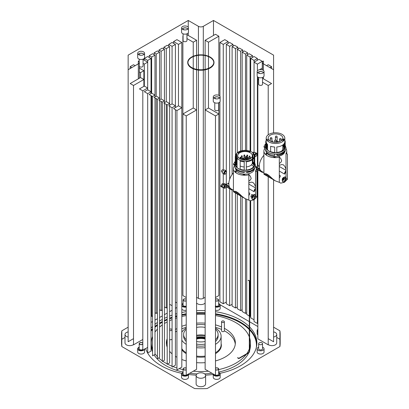 <?xml version="1.0" encoding="UTF-8"?>
<svg xmlns="http://www.w3.org/2000/svg" width="409" height="409" viewBox="0 0 409 409"><rect width="100%" height="100%" fill="white"/><g stroke="black" fill="none" stroke-linecap="round" stroke-linejoin="round"><path stroke-width="0.61" d="M235.962 165.379A9.116 5.261 180 0 1 237.082 163.355M252.353 161.683A9.116 5.261 180 0 1 254.142 164.817A9.116 5.261 180 0 1 251.469 168.534A9.116 5.261 180 0 1 246.32 170.021M244.214 170.057A9.116 5.261 180 0 1 240.165 169.265M237.082 167.399A9.116 5.261 180 0 1 235.927 165.149M235.927 164.479A9.116 5.261 180 0 1 237.082 162.23M243.396 159.638A9.116 5.261 180 0 1 243.825 159.597M252.353 162.808A9.116 5.261 180 0 1 254.086 165.379M253.212 169.382A9.31 5.373 180 0 1 251.607 170.619A9.31 5.373 180 0 1 246.32 172.143L246.32 171.678M244.214 171.708L244.214 172.174A9.31 5.373 180 0 1 244.158 172.174M235.993 165.522A9.31 5.373 180 0 1 236.745 164.362L236.745 163.738M254.332 168.861A9.31 5.373 180 0 1 251.607 172.557A9.31 5.373 180 0 1 246.32 174.081A9.31 5.373 180 0 1 235.717 168.861M236.474 166.632A9.31 5.373 180 0 1 237.082 165.952M254.695 167.879L254.787 167.946A9.954 5.746 180 0 1 252.067 170.885A9.954 5.746 180 0 1 246.97 172.46L246.32 172.143M236.407 164.224L236.745 164.362M244.214 172.174L244.158 172.547A9.954 5.746 180 0 1 235.149 167.557M244.158 172.547L244.158 171.708M242.235 159.428A9.739 5.624 180 0 1 242.532 159.377M243.396 159.27A9.739 5.624 180 0 1 243.825 159.234A0.537 0.312 180 0 1 243.933 159.04M252.353 161.499A9.31 5.373 180 0 1 252.966 162.01L254.122 162.802A9.739 5.624 180 0 1 254.245 162.997M254.608 163.815A9.739 5.624 180 0 1 254.73 164.326L254.608 164.331M246.32 170.139L246.32 161.759A9.31 5.373 0 0 0 251.607 160.241A9.31 5.373 0 0 0 254.245 157.189L254.245 165.563L254.608 165.814A9.739 5.624 180 0 1 251.913 168.789A9.739 5.624 180 0 1 246.755 170.349L246.32 170.139A9.31 5.373 180 0 1 244.214 170.17L244.178 170.415A9.739 5.624 180 0 1 241.545 170.067L240.165 169.398A9.31 5.373 180 0 1 237.082 167.618L235.927 166.826A9.739 5.624 180 0 1 235.282 164.817L235.282 156.79A9.739 5.624 180 0 1 235.809 154.965M235.927 162.802A9.739 5.624 180 0 1 236.387 162.215L236.745 162.358A9.31 5.373 180 0 1 237.082 162.01M238.202 152.076A9.31 5.373 0 0 0 235.717 155.737A9.31 5.373 0 0 0 241.463 160.701A9.31 5.373 0 0 0 251.607 159.536A9.31 5.373 0 0 0 254.337 155.737A9.31 5.373 0 0 0 248.585 150.768A9.31 5.373 0 0 0 238.442 151.933A9.31 5.373 0 0 0 238.202 152.076M238.294 152.726A9.739 5.624 180 0 1 248.503 151.54L249.884 151.857A9.31 5.373 0 0 0 238.442 152.639L238.442 152.639A9.31 5.373 0 0 0 238.202 152.782L238.202 154.193M235.737 156.085A9.31 5.373 0 0 1 236.745 153.983L236.745 158.191M236.745 158.897L236.745 162.358M235.717 155.737L235.717 156.437A9.31 5.373 0 0 0 237.082 159.244L237.082 167.618M244.214 170.17L244.214 161.795A9.31 5.373 0 0 1 240.165 161.023L240.165 169.398M236.387 154.433L236.387 157.741M236.387 158.447L236.387 162.215M235.927 166.826L235.927 158.799A9.739 5.624 180 0 1 235.282 156.79M248.503 151.54L248.503 152.01M248.503 159.05L248.503 159.459M249.884 151.857L249.884 152.567M252.966 158.539L252.966 153.636A9.31 5.373 0 0 1 254.301 155.972L254.301 156.202M252.966 159.244L252.966 162.01M254.122 162.802L254.122 157.577M254.122 156.877L254.122 155.297M254.24 154.965A9.739 5.624 180 0 1 254.73 156.299L254.73 164.326M254.608 165.814L254.608 157.792L254.245 157.189M252.348 162.925A9.954 5.746 180 0 1 252.951 163.344M252.261 163.436A9.31 5.373 180 0 1 254.055 165.522M242.747 197.189L233.462 191.826C233.304 190.165 233.427 190.083 233.815 191.591C235.103 190.507 237.777 192.051 241.847 196.233L244.884 198.467L250.257 200.747L253.984 199.873L256.964 196.877L256.964 171.78L255.543 170.957A11.421 6.595 0 0 0 256.264 168.651A11.421 6.595 0 0 0 255.436 166.187M234.551 165.788A11.421 6.595 0 0 0 233.421 168.651A11.421 6.595 0 0 0 248.836 174.827L248.836 199.924M251.412 164.847A9.31 5.373 180 0 1 253.58 166.632M233.421 190.492L233.421 168.651M234.878 171.877L236.197 170.461M233.462 191.826C233.304 190.165 233.427 190.083 233.815 191.591L241.857 196.238M255.543 170.957L255.543 195.021M244.884 198.467L243.191 197.486A11.38 6.57 -60 0 1 242.026 196.458A17.239 9.954 -60 0 1 241.888 196.269M255.543 188.396A2.587 1.493 -60 0 0 254.735 189.29A2.587 1.493 120 0 0 254.086 191.709A11.38 6.57 -60 0 0 255.543 188.999M256.964 196.877L255.763 196.182M255.599 196.085L255.599 196.085A2.694 1.554 -60 0 0 255.047 194.633A2.694 1.554 -60 0 0 253.703 194.766L252.772 195.303L253.703 194.766A2.694 1.554 -60 0 0 251.796 198.063A2.694 1.554 -60 0 0 252.358 199.295A2.694 1.554 -60 0 0 253.703 199.163A2.694 1.554 -60 0 0 253.902 199.035M251.959 198.155C252.113 196.78 252.788 195.701 253.984 194.929L255.272 194.761L253.984 199.326L252.578 199.423L251.959 198.155M253.202 195.083L252.23 194.52L251.571 194.607L250.85 196.908L251.796 197.455M251.796 198.063L251.796 196.99A1.38 0.798 -60 0 1 252.772 195.303M253.437 195.323A1.293 0.746 -60 0 1 253.652 195.824L254.383 196.248L253.774 196.192L253.161 196.949L252.445 196.535M254.863 194.653A2.587 1.493 -60 0 1 254.945 194.694A2.587 1.493 -60 0 1 255.482 195.88A2.587 1.493 -60 0 1 254.352 198.483A2.587 1.493 -60 0 1 252.358 199.173A2.587 1.493 -60 0 1 252.195 199.05M254.761 194.658A2.587 1.493 -60 0 1 255.068 194.766A2.587 1.493 -60 0 1 255.599 195.947A2.587 1.493 -60 0 1 254.475 198.549A2.587 1.493 -60 0 1 252.481 199.244A2.587 1.493 -60 0 1 251.99 198.498M253.514 196.514A1.293 0.746 -60 0 1 253.161 197.092M252.69 197.491A1.293 0.746 -60 0 1 252.092 197.527A1.293 0.746 -60 0 1 252.046 197.496M252.43 196.53L252.43 197.343L253.161 197.762L253.161 196.949M253.652 195.824L253.043 195.768L253.774 196.192M239.843 158.728A7.326 4.228 180 0 1 237.695 155.737A7.326 4.228 180 0 1 242.22 151.826A7.326 4.228 180 0 1 250.206 152.746A7.326 4.228 180 0 1 252.353 155.737A7.326 4.228 180 0 1 247.828 159.643A7.326 4.228 180 0 1 239.843 158.728M240.165 165.942A7.326 4.228 0 0 0 244.214 166.979M246.32 166.938A7.326 4.228 0 0 0 252.353 162.772L252.353 159.755M249.091 159.254A7.326 4.228 0 0 0 248.391 159.014M246.837 158.677A7.326 4.228 0 0 0 246.561 158.636M243.933 158.59A7.326 4.228 0 0 0 243.396 158.651M242.532 158.794A7.326 4.228 0 0 0 242.235 158.861M241.371 159.106A7.326 4.228 0 0 0 241.039 159.224M246.857 159.551A0.537 0.312 180 0 1 246.837 159.162M244.398 159.541A0.537 0.312 180 0 1 243.825 159.229L243.825 159.909M244.792 159.04A0.537 0.312 180 0 1 244.889 159.295L244.899 159.229M244.439 159.474L243.933 159.229L243.933 155.359L244.669 155.532L244.669 155.18M246.857 159.423L246.837 155.476L247.573 155.655L247.573 155.302M248.836 188.677L254.086 191.709M233.421 172.869A11.207 6.467 120 0 0 231.162 188.938L233.421 190.241M244.674 175.241A11.207 6.467 120 0 0 244.674 174.127M244.112 175.231A10.394 6.002 120 0 0 244.117 174.991A10.394 6.002 120 0 0 244.076 174.101M236.494 170.906A10.394 6.002 120 0 0 235.006 172.005M243.493 175.2A10.394 6.002 120 0 0 243.508 174.638A10.394 6.002 120 0 0 243.488 174.055M255.543 187.956L248.836 184.086M255.543 186.841L254.383 184.035L252.92 182.434L251.121 182.148L248.836 182.971M240.492 169.382L242.619 169.888M248.355 173.774L250.385 176.305L251.203 178.421L250.385 179.955L248.836 181.141M232.629 189.781L231.801 189.991L228.835 188.247M228.871 183.033L228.657 183.166A11.079 6.396 -60 0 1 227.931 183.585L226.105 184.541M257.854 169.827L257.854 338.862L268.217 344.843L268.217 176.703M248.105 280.441A1.723 0.997 -60 0 1 248.963 280.359A1.723 0.997 -60 0 1 249.321 281.147L249.321 350.825A1.723 0.997 -60 0 1 248.105 352.936L238.958 358.218A1.723 0.997 -60 0 1 238.099 358.299A1.723 0.997 -60 0 1 237.741 357.512L238.043 357.686A1.723 0.997 -60 0 0 238.401 358.478A1.723 0.997 -60 0 0 239.265 358.391L248.406 353.115A1.723 0.997 -60 0 0 249.628 351.004L249.628 281.32A1.723 0.997 -60 0 0 249.27 280.533A1.723 0.997 -60 0 0 248.406 280.62L248.105 280.441M266.556 153.579L266.489 155.241M259.347 165.435L259.132 165.568A11.079 6.396 -60 0 1 258.769 165.788A11.079 6.396 -60 0 1 258.406 165.988L256.581 166.944M265.758 145.006L264.874 144.495A2.157 1.242 -60 0 1 265.758 144.372M235.282 162.603L234.398 162.092A2.157 1.242 -60 0 1 235.282 161.969M236.08 171.177L236.013 172.833M223.283 187.624A2.157 1.242 -60 0 1 222.706 187.537L221.182 186.657A2.157 1.242 -60 0 1 220.737 185.752L222.435 186.734M273.222 179.592L263.938 174.234C263.785 172.567 263.902 172.491 264.291 173.999L264.296 174.004C265.579 172.915 268.253 174.459 272.322 178.641L275.359 180.87L279.311 182.332L279.311 157.23A11.421 6.595 0 0 1 263.897 151.054A11.421 6.595 0 0 1 265.027 148.196L264.802 146.969M279.311 171.08L284.567 174.111A2.587 1.493 120 0 1 285.211 171.698A2.587 1.493 -60 0 1 286.019 170.798M263.897 172.895L263.897 151.054M265.354 154.28L266.673 152.869M263.938 174.234C263.785 172.567 263.902 172.491 264.291 173.999L272.322 178.641M286.019 177.424L286.019 153.36A11.421 6.595 0 0 0 286.74 151.054A11.421 6.595 0 0 0 285.911 148.59M275.359 180.87L273.667 179.894A11.38 6.57 -60 0 1 272.501 178.861A17.239 9.954 -60 0 1 272.363 178.672M286.019 171.402A11.38 6.57 -60 0 1 284.567 174.111M279.311 182.332L280.738 183.15L284.459 182.276L287.44 179.28L286.239 178.585M287.44 179.28L287.44 154.183L286.019 153.36M282.435 180.563C282.588 179.183 283.263 178.109 284.459 177.332L285.748 177.163L284.459 181.729L283.054 181.831L282.435 180.563M283.396 181.826A2.694 1.554 -60 0 1 282.834 181.703A2.694 1.554 -60 0 1 282.276 180.466L282.276 179.326A1.293 0.746 -60 0 1 283.186 177.741L284.178 177.169A2.694 1.554 -60 0 1 285.528 177.036A2.694 1.554 -60 0 1 285.917 177.465M283.907 177.731A1.293 0.746 -60 0 1 284.071 178.017A1.293 0.746 -60 0 1 284.102 178.191M283.912 177.726A1.293 0.746 -60 0 1 283.974 177.757A1.293 0.746 -60 0 1 284.209 178.094A1.293 0.746 -60 0 1 284.235 178.252M283.186 177.741L284.178 177.169A2.694 1.554 -60 0 0 282.276 180.466M285.252 177.061A2.587 1.493 -60 0 1 285.533 177.163A2.587 1.493 -60 0 1 286.009 177.843A2.587 1.493 -60 0 1 285.155 180.706A2.587 1.493 -60 0 1 282.946 181.642A2.587 1.493 -60 0 1 282.491 181.029M284.756 177.184A2.587 1.493 -60 0 1 285.656 177.235A2.587 1.493 -60 0 1 286.131 177.915A2.587 1.493 -60 0 1 285.277 180.778A2.587 1.493 -60 0 1 283.069 181.714A2.587 1.493 -60 0 1 282.593 181.034A2.587 1.493 -60 0 1 283.258 178.431M283.12 179.888A1.293 0.746 -60 0 1 282.614 179.95M284.158 178.835A1.293 0.746 -60 0 1 283.703 179.623M283.243 179.975A1.293 0.746 -60 0 1 282.68 179.996A1.293 0.746 -60 0 1 282.599 179.934M283.682 179.653L282.951 179.234L283.13 179.914L283.861 180.338L283.682 179.653L284.183 178.794L284.863 178.615L284.132 178.191L283.452 178.37L284.183 178.794M283.452 178.37L282.951 179.234M284.715 151.933A9.31 5.373 180 0 1 282.082 154.96A9.31 5.373 180 0 1 276.796 156.483A9.31 5.373 180 0 1 266.29 151.933M266.949 149.04A9.31 5.373 180 0 1 267.563 148.355M282.829 147.843A9.31 5.373 180 0 1 284.056 149.04M284.541 151.039A9.31 5.373 180 0 1 282.082 153.554A9.31 5.373 180 0 1 276.796 155.077L276.796 154.086M274.69 154.116L274.69 155.108A9.31 5.373 180 0 1 274.633 155.103M266.561 148.252A9.31 5.373 180 0 1 267.22 147.296L267.22 146.141M266.688 147L267.22 147.296M266.438 147.782A9.116 5.261 180 0 1 267.563 145.762M282.829 145.215A9.116 5.261 180 0 1 284.567 147.782M283.355 144.546A9.116 5.261 180 0 1 284.618 147.22A9.116 5.261 180 0 1 281.949 150.941A9.116 5.261 180 0 1 276.796 152.429M274.69 152.46A9.116 5.261 180 0 1 270.64 151.673M267.563 149.801A9.116 5.261 180 0 1 266.402 147.552M266.402 146.887A9.116 5.261 180 0 1 267.563 144.633M284.909 150.63L285.267 150.875A9.954 5.746 180 0 1 282.542 153.815A9.954 5.746 180 0 1 277.445 155.389L276.796 155.077M274.69 155.108L274.633 155.481A9.954 5.746 180 0 1 265.543 149.817M274.633 155.481L274.633 154.111A11.207 6.467 120 0 1 274.69 154.213M283.473 144.433L284.598 145.21A9.739 5.624 180 0 1 284.72 145.405M285.088 146.218A9.739 5.624 180 0 1 285.206 146.729L285.088 146.734M276.796 152.542L276.796 146.979A9.31 5.373 0 0 0 282.082 145.461A9.31 5.373 0 0 0 284.72 142.409L284.72 147.966L285.088 148.216A9.739 5.624 180 0 1 282.389 151.197A9.739 5.624 180 0 1 277.23 152.751L276.796 152.542A9.31 5.373 180 0 1 274.69 152.572L274.654 152.823A9.739 5.624 180 0 1 272.021 152.47L270.64 151.805A9.31 5.373 180 0 1 267.563 150.026L266.402 149.229A9.739 5.624 180 0 1 265.758 147.22L265.758 142.01A9.739 5.624 180 0 1 266.193 140.359M266.402 145.21A9.739 5.624 180 0 1 266.867 144.617L267.22 144.76A9.31 5.373 180 0 1 267.532 144.438M268.677 134.484A9.31 5.373 0 0 0 266.193 138.14A9.31 5.373 0 0 0 271.939 143.104A9.31 5.373 0 0 0 282.082 141.938A9.31 5.373 0 0 0 284.812 138.14A9.31 5.373 0 0 0 279.066 133.176A9.31 5.373 0 0 0 268.918 134.341A9.31 5.373 0 0 0 268.677 134.484M266.704 139.898A9.31 5.373 0 0 1 267.22 139.203L267.22 140.599M267.22 144.116L267.22 144.76M266.193 138.14L266.193 141.657A9.31 5.373 0 0 0 267.563 144.464L267.563 150.026M274.69 152.572L274.69 147.015A9.31 5.373 0 0 1 270.64 146.243L270.64 151.805M266.867 139.653L266.867 140.149M266.867 143.666L266.867 144.617M266.402 149.229L266.402 144.019A9.739 5.624 180 0 1 265.758 142.01M284.296 139.898A9.31 5.373 0 0 0 283.442 138.856L283.442 140.947M284.598 145.21L284.598 142.797M284.812 140.359A9.739 5.624 180 0 1 285.206 141.519L285.206 146.729M285.088 148.216L285.088 143.012L284.72 142.409M282.829 145.86A9.954 5.746 180 0 1 284.378 147.153M282.829 146.437A9.31 5.373 180 0 1 284.439 148.252M285.267 150.875L285.267 150.139M270.318 141.131A7.326 4.228 180 0 1 268.176 138.14A7.326 4.228 180 0 1 272.696 134.229A7.326 4.228 180 0 1 280.681 135.149A7.326 4.228 180 0 1 282.829 138.14A7.326 4.228 180 0 1 278.304 142.046A7.326 4.228 180 0 1 270.318 141.131M281.31 151.274A7.326 4.228 0 0 0 282.829 148.697L282.829 144.975M263.897 155.272A11.207 6.467 120 0 0 261.637 171.34L263.897 172.644M275.15 157.649A11.207 6.467 120 0 0 275.15 156.529M266.97 153.314A10.394 6.002 120 0 0 265.487 154.408M274.592 157.634A10.394 6.002 120 0 0 274.551 156.509M286.019 170.364L279.311 166.489M286.019 169.244L284.858 166.437L283.396 164.837L281.596 164.551L279.311 165.374M276.796 154.367L277.568 154.996M278.831 156.182L280.86 158.707L281.678 160.824L280.86 162.358L279.311 163.549M263.105 172.189L262.276 172.393L259.311 170.655M260.375 170.17L259.183 170.609L256.264 168.585M273.969 157.603A10.394 6.002 120 0 0 273.964 156.463M264.843 148.426A2.157 1.242 -60 0 1 264.802 148.053M265.063 147.117L264.107 146.575L265.119 146.841M253.406 153.395A1.938 1.12 -60 0 1 255.226 152.46L256.601 153.252A1.938 1.12 120 0 0 255.63 153.349A1.938 1.12 120 0 0 254.337 155.144M254.587 155.44L255.175 155.778L255.175 154.965L255.783 154.208L256.392 154.265L255.114 153.82M254.802 154.75L255.175 154.965M255.783 154.208L255.349 153.958M234.326 164.566L234.551 165.773M229.899 187.767L228.723 188.212L222.153 184.05L228.708 188.201M229.219 186.386L224.868 183.81A2.157 1.242 -60 0 0 223.784 183.912L222.844 184.454M234.587 164.715L233.631 164.173L234.127 164.147M234.367 166.023A2.157 1.242 -60 0 1 234.326 165.65M222.706 187.537A2.157 1.242 -60 0 1 222.261 186.632M224.352 185.645A1.938 1.12 120 0 0 223.784 187.256A1.938 1.12 120 0 0 224.183 188.145L222.813 187.353A1.938 1.12 -60 0 1 222.409 186.463A1.938 1.12 -60 0 1 222.987 184.848M225.231 174.065A1.938 1.12 120 0 0 226.525 171.734A1.938 1.12 120 0 0 226.126 170.85C226.903 171.826 226.617 172.92 225.262 174.122L224.183 174.208L222.813 173.416A1.938 1.12 -60 0 1 222.409 172.526A1.938 1.12 -60 0 1 223.258 170.579A1.938 1.12 -60 0 1 224.751 170.057L226.126 170.85A1.938 1.12 120 0 0 225.154 170.947A1.938 1.12 120 0 0 223.784 173.319A1.938 1.12 120 0 0 224.183 174.208A1.938 1.12 120 0 0 225.154 174.111M224.112 173.038L224.694 173.375L224.694 172.562L225.308 171.806L225.916 171.857L224.638 171.417M224.326 172.347L224.694 172.562M225.308 171.806L224.873 171.55M262.537 82.204L268.217 85.481L268.217 134.791M215.492 115.921L218.846 113.988L208.483 108.007L205.129 109.939L215.492 115.921L215.492 375.283L205.129 369.301L205.129 69.821M268.217 85.481L271.571 83.548L262.537 78.334M263.401 70.425L263.401 61.023A3.446 1.989 0 0 0 262.394 62.434A3.446 1.989 0 0 0 263.401 63.84L273.58 69.719L273.58 132.879M258.657 79.034L257.854 79.499L258.657 79.965M130.159 83.548L133.513 85.481L143.871 79.499L140.522 77.567L130.159 83.548M139.454 88.911L142.807 90.849L147.685 88.032L144.331 86.1L139.454 88.911M144.331 91.728L147.685 93.666L151.033 91.728L147.685 89.796L144.331 91.728M149.208 94.545L152.557 96.478L154.996 95.072L151.647 93.134L149.208 94.545M154.081 97.357L157.434 99.295L159.566 98.063L156.218 96.13L154.081 97.357M158.958 100.174L162.312 102.112L164.444 100.88L161.095 98.942L158.958 100.174M163.835 102.991L167.189 104.924L169.628 103.518L166.274 101.58L163.835 102.991M168.713 105.803L172.066 107.741L175.415 105.803L172.066 103.871L168.713 105.803M173.59 108.62L176.939 110.558L181.816 107.741L178.462 105.803L173.59 108.62M182.884 113.988L186.233 115.921L196.596 109.939L193.247 108.007L182.884 113.988M188.247 27.25L188.247 20.45L128.15 55.149L128.15 341.745L133.513 338.652M128.15 69.719L138.329 63.84A3.446 1.989 0 0 0 139.336 62.434A3.446 1.989 0 0 0 138.329 61.023L138.329 78.83M176.939 39.647L173.59 41.58L178.462 44.397L181.816 42.464L176.939 39.647M172.066 42.464L168.713 44.397L172.066 46.335L175.415 44.397L172.066 42.464M167.189 45.276L163.835 47.214L166.274 48.62L169.628 46.687L167.189 45.276M162.312 48.093L158.958 50.026L161.095 51.258L164.444 49.325L162.312 48.093M157.434 50.91L154.081 52.843L156.218 54.075L159.566 52.137L157.434 50.91M152.557 53.722L149.208 55.66L151.647 57.066L154.996 55.133L152.557 53.722M147.685 56.539L144.331 58.472L147.685 60.409L151.033 58.472L147.685 56.539M135.159 65.67L133.513 64.719L130.159 66.657L131.805 67.608M188.247 32.863L188.247 35.44M143.068 63.375L144.331 64.106L147.685 62.168L143.068 59.504M139.336 71.953L140.522 72.638L143.871 70.701L139.336 68.083M186.954 38.569L193.247 42.199L196.596 40.261L186.954 34.699M188.247 20.45L198.426 26.329A3.446 1.989 0 0 0 203.304 26.329L213.483 20.45L213.483 35.44M269.925 67.608L271.571 66.657L268.217 64.719L266.571 65.67M262.276 61.289L258.923 59.356L254.045 62.168L257.399 64.106L262.276 61.289L262.276 68.15M257.399 58.472L254.045 56.539L250.691 58.472L254.045 60.409L257.399 58.472L257.399 60.235M252.522 55.66L249.168 53.722L246.729 55.133L250.083 57.066L252.522 55.66L252.522 57.418M247.644 52.843L244.296 50.91L242.159 52.137L245.512 54.075L247.644 52.843L247.644 54.601M242.767 50.026L239.418 48.093L237.281 49.325L240.635 51.258L242.767 50.026L242.767 51.79M237.895 47.214L234.541 45.276L232.102 46.687L235.456 48.62L237.895 47.214L237.895 48.973M233.018 44.397L229.664 42.464L226.31 44.397L229.664 46.335L233.018 44.397L233.018 46.156M228.14 41.58L224.786 39.647L219.914 42.464L223.263 44.397L228.14 41.58L228.14 43.344M218.846 36.217L215.492 34.279L205.129 40.261L208.483 42.199L218.846 36.217L218.846 95.353M213.483 20.45L273.58 55.149L273.58 69.719M262.394 68.083L259.643 69.668M143.569 54.688A3.446 1.989 180 0 1 139.812 55.123A3.446 1.989 180 0 1 137.685 53.282A3.446 1.989 180 0 1 138.692 51.877A3.446 1.989 180 0 1 142.45 51.442A3.446 1.989 180 0 1 144.576 53.282A3.446 1.989 180 0 1 143.569 54.688M187.455 29.351A3.446 1.989 180 0 1 183.697 29.785A3.446 1.989 180 0 1 181.57 27.945A3.446 1.989 180 0 1 182.578 26.539A3.446 1.989 180 0 1 186.335 26.104A3.446 1.989 180 0 1 188.462 27.945A3.446 1.989 180 0 1 187.455 29.351M263.038 72.991A3.446 1.989 180 0 1 259.28 73.421A3.446 1.989 180 0 1 257.149 71.58A3.446 1.989 180 0 1 258.161 70.174A3.446 1.989 180 0 1 261.918 69.745A3.446 1.989 180 0 1 264.045 71.58A3.446 1.989 180 0 1 263.038 72.991M219.152 98.329A3.446 1.989 180 0 1 215.395 98.758A3.446 1.989 180 0 1 213.263 96.918A3.446 1.989 180 0 1 214.275 95.512A3.446 1.989 180 0 1 218.033 95.082A3.446 1.989 180 0 1 220.16 96.918A3.446 1.989 180 0 1 219.152 98.329M206.964 55.711A13.144 7.592 180 0 1 214.009 62.434A13.144 7.592 180 0 1 210.16 67.797A13.144 7.592 180 0 1 195.834 69.443A13.144 7.592 180 0 1 187.721 62.434A13.144 7.592 180 0 1 191.57 57.066A13.144 7.592 180 0 1 194.766 55.711M188.672 59.806A13.144 7.592 0 0 0 187.721 62.643A13.144 7.592 0 0 0 195.834 69.658A13.144 7.592 0 0 0 210.16 68.012A13.144 7.592 0 0 0 214.009 62.643A13.144 7.592 0 0 0 213.058 59.806M213.263 96.918L213.263 101.141A3.446 1.989 0 0 0 215.395 102.981A3.446 1.989 0 0 0 219.152 102.552A3.446 1.989 0 0 0 220.16 101.141L220.16 96.918M257.149 71.58L257.149 75.803A3.446 1.989 0 0 0 259.28 77.644A3.446 1.989 0 0 0 263.038 77.214A3.446 1.989 0 0 0 264.045 75.803L264.045 71.58M181.57 27.945L181.57 32.168A3.446 1.989 0 0 0 183.697 34.008A3.446 1.989 0 0 0 187.455 33.574A3.446 1.989 0 0 0 188.462 32.168L188.462 27.945M137.685 53.282L137.685 57.505A3.446 1.989 0 0 0 139.812 59.346A3.446 1.989 0 0 0 143.569 58.911A3.446 1.989 0 0 0 144.576 57.505L144.576 53.282M186.458 29.755L185.967 29.857M183.897 29.826L183.575 29.131L183.575 29.755M262.041 73.39L261.55 73.497M259.48 73.467L259.158 72.766L259.158 73.39M190.333 66.974A12.93 7.464 180 0 1 188.682 65.143A12.93 7.464 180 0 1 187.936 62.643A12.93 7.464 180 0 1 198.667 55.287A12.93 7.464 180 0 1 213.048 60.143A12.93 7.464 180 0 1 213.795 62.643A12.93 7.464 180 0 1 211.397 66.974M213.048 59.791A12.93 7.464 180 0 1 213.795 62.291A12.93 7.464 180 0 1 203.063 69.648A12.93 7.464 180 0 1 188.682 64.791A12.93 7.464 180 0 1 187.936 62.291A12.93 7.464 180 0 1 198.667 54.934A12.93 7.464 180 0 1 213.048 59.791M157.434 99.295L157.434 358.657L159.566 357.425L159.566 100.527M164.444 49.325L164.444 102.639M164.444 103.344L164.444 360.237L162.312 361.469L162.312 102.112M169.628 46.687L169.628 105.277M169.628 106.335L169.628 362.88L167.189 364.286L167.189 104.924M175.415 44.397L175.415 107.567M175.415 109.678L175.415 365.165L172.066 367.103L172.066 107.741M181.816 42.464L181.816 367.103L176.939 369.915L176.939 110.558M196.596 69.821L196.596 369.301L186.233 375.283L186.233 115.921M257.854 77.01L257.854 166.279M271.571 66.657L271.571 68.554M257.399 64.106L257.399 70.839M257.399 76.544L257.399 166.519M254.045 60.409L254.045 152.675M250.691 58.472L250.691 151.473M250.083 57.066L250.083 151.223M246.729 55.133L246.729 150.451M245.512 54.075L245.512 150.369M242.159 52.137L242.159 150.619M240.635 51.258L240.635 150.993M237.281 49.325L237.281 152.751M235.456 48.62L235.456 155.742M232.102 46.687L232.102 174.525M229.664 46.335L229.664 179.27M226.31 44.397L226.31 170.998M223.263 44.397L223.263 170.093M219.914 42.464L219.914 96.176M208.483 42.199L208.483 56.248M208.483 56.611L208.483 68.323M208.483 68.83L208.483 108.007M205.129 40.261L205.129 55.246M205.129 55.598L205.129 69.341M196.596 40.261L196.596 55.246M196.596 55.598L196.596 69.341M193.247 42.199L193.247 56.248M193.247 56.611L193.247 68.323M193.247 68.83L193.247 108.007M182.884 36.217L182.884 295.574L186.233 297.512M178.462 44.397L178.462 105.803M173.59 41.58L173.59 43.344M172.066 46.335L172.066 103.871M168.713 44.397L168.713 46.156M166.274 48.62L166.274 101.58M163.835 47.214L163.835 48.973M161.095 51.258L161.095 98.942M161.095 101.406L161.095 310.62L159.566 309.741M158.958 50.026L158.958 51.79M159.566 52.137L159.566 99.822M156.218 54.075L156.218 96.13M156.218 98.589L156.218 313.437L154.996 312.732M154.081 52.843L154.081 54.601M154.996 55.133L154.996 96.831M151.647 57.066L151.647 93.134M151.647 95.951L151.647 316.428L151.033 316.075M149.208 55.66L149.208 57.418M151.033 58.472L151.033 93.487M147.685 60.409L147.685 89.796M144.331 58.472L144.331 60.235M144.331 64.106L144.331 86.1M139.454 66.514L139.454 68.15M143.871 70.701L143.871 86.36M140.522 72.638L140.522 77.567M130.159 66.657L130.159 68.554M133.513 85.481L133.513 344.843L142.807 339.475M142.807 90.849L142.807 350.211L147.685 347.394M151.033 95.599L151.033 351.091L147.685 353.023L147.685 93.666M154.996 97.889L154.996 354.434L152.557 355.84L152.557 96.478M128.15 327.18L121.81 330.835A79.305 45.788 0 0 0 121.56 334.46L121.56 342.906A79.305 45.788 0 0 0 121.81 346.53L194.587 388.55A79.305 45.788 0 0 0 207.143 388.55L279.92 346.53A79.305 45.788 0 0 0 280.17 342.906L280.17 334.46A79.305 45.788 0 0 0 279.92 330.835L273.58 327.18M279.92 330.835L279.92 346.53M273.58 179.842L273.58 341.745L268.217 338.652M279.92 338.085A79.305 45.788 0 0 0 280.17 334.46M273.58 331.883A4.739 2.735 180 0 1 276.719 334.46A4.739 2.735 180 0 1 275.334 336.397A4.739 2.735 180 0 1 273.58 337.036M268.217 344.572A4.739 2.735 0 0 0 275.334 344.843A4.739 2.735 0 0 0 276.719 342.906L276.719 334.46M204.219 377.456A4.739 2.735 180 0 1 199.05 378.049A4.739 2.735 180 0 1 196.126 375.518A4.739 2.735 180 0 1 197.511 373.586A4.739 2.735 180 0 1 202.68 372.993A4.739 2.735 180 0 1 205.604 375.518A4.739 2.735 180 0 1 204.219 377.456M196.126 375.518L196.126 383.964A4.739 2.735 0 0 0 199.05 386.495A4.739 2.735 0 0 0 204.219 385.902A4.739 2.735 0 0 0 205.604 383.964L205.604 375.518M176.939 307.45L175.415 308.335M172.066 310.267L169.628 311.673M167.189 313.084L164.444 314.669M162.312 315.896L159.566 317.481M157.434 318.713L154.996 320.119M152.557 321.53L151.033 322.41M125.006 337.435L121.81 339.281M279.92 339.281L276.719 337.435M257.854 326.546L249.628 321.791M249.321 321.617L220.068 304.731M257.854 331.725A3.446 1.989 180 0 1 257.149 330.518L257.149 333.759A3.446 1.989 0 0 0 257.854 334.966M181.57 374.158L181.57 377.395A3.446 1.989 0 0 0 183.697 379.235A3.446 1.989 0 0 0 187.455 378.8A3.446 1.989 0 0 0 188.462 377.395L188.462 374.158A3.446 1.989 180 0 1 187.455 375.564A3.446 1.989 180 0 1 183.697 375.999A3.446 1.989 180 0 1 181.57 374.158A3.446 1.989 180 0 1 182.578 372.747A3.446 1.989 180 0 1 183.079 372.512M144.505 349.23A3.446 1.989 180 0 1 143.569 350.227A3.446 1.989 180 0 1 139.812 350.661A3.446 1.989 180 0 1 137.685 348.821L137.685 352.057A3.446 1.989 0 0 0 139.812 353.897A3.446 1.989 0 0 0 143.569 353.463A3.446 1.989 0 0 0 144.576 352.057L144.576 348.821M215.492 310.283A3.446 1.989 0 0 0 219.152 309.828A3.446 1.989 0 0 0 220.16 308.422L220.16 305.186A3.446 1.989 180 0 1 219.152 306.592A3.446 1.989 180 0 1 215.492 307.047M213.263 374.158L213.263 377.395A3.446 1.989 0 0 0 215.395 379.235A3.446 1.989 0 0 0 219.152 378.8A3.446 1.989 0 0 0 220.16 377.395L220.16 374.158A3.446 1.989 180 0 1 219.152 375.564A3.446 1.989 180 0 1 215.395 375.999A3.446 1.989 180 0 1 213.263 374.158A3.446 1.989 180 0 1 213.273 374M181.816 309.163A3.446 1.989 0 0 0 186.233 310.283M257.149 348.821L257.149 352.057A3.446 1.989 0 0 0 259.28 353.897A3.446 1.989 0 0 0 263.038 353.463A3.446 1.989 0 0 0 264.045 352.057L264.045 348.821A3.446 1.989 180 0 1 263.038 350.227A3.446 1.989 180 0 1 259.28 350.661A3.446 1.989 180 0 1 257.149 348.821A3.446 1.989 180 0 1 258.161 347.41A3.446 1.989 180 0 1 258.657 347.175M196.596 303.043A4.739 2.735 0 0 0 204.219 303.785A4.739 2.735 0 0 0 205.129 303.043M128.15 337.036A4.739 2.735 180 0 1 125.006 334.46L125.006 342.906A4.739 2.735 0 0 0 127.935 345.436A4.739 2.735 0 0 0 133.099 344.843A4.739 2.735 0 0 0 133.513 344.572M162.312 319.434A56.028 32.347 0 0 0 161.243 320.032A56.028 32.347 0 0 0 159.566 321.045M157.434 322.471A56.028 32.347 0 0 0 154.996 324.327M152.557 326.515A56.028 32.347 0 0 0 151.033 328.115M145.691 348.545A56.028 32.347 0 0 0 181.872 373.34M188.462 374.455A56.028 32.347 0 0 0 196.167 375.145M205.558 375.145A56.028 32.347 0 0 0 213.263 374.455M219.858 373.34A56.028 32.347 0 0 0 240.482 365.784A56.028 32.347 0 0 0 256.893 342.906A56.028 32.347 0 0 0 249.628 326.975M249.321 326.668A56.028 32.347 0 0 0 215.492 311.678M205.129 310.651A56.028 32.347 0 0 0 196.596 310.651M186.233 311.678A56.028 32.347 0 0 0 181.816 312.486M176.939 313.657A56.028 32.347 0 0 0 175.415 314.086M172.066 315.16A56.028 32.347 0 0 0 169.628 316.055M167.189 317.052A56.028 32.347 0 0 0 164.444 318.325M151.033 330.227A56.028 32.347 180 0 1 152.557 328.626M154.996 326.438A56.028 32.347 180 0 1 157.434 324.582M159.566 323.156A56.028 32.347 180 0 1 161.243 322.144A56.028 32.347 180 0 1 162.312 321.546M125.006 334.46A4.739 2.735 180 0 1 126.396 332.527A4.739 2.735 180 0 1 128.15 331.883M186.233 307.047A3.446 1.989 180 0 1 181.816 305.927M181.816 304.444A3.446 1.989 180 0 1 182.578 303.775A3.446 1.989 180 0 1 183.079 303.539M137.685 348.821A3.446 1.989 180 0 1 138.692 347.41A3.446 1.989 180 0 1 139.193 347.175M257.149 330.518A3.446 1.989 180 0 1 257.854 329.317M121.56 334.46A79.305 45.788 0 0 0 121.81 338.085L121.81 346.53M205.129 297.302L203.304 298.355A3.446 1.989 180 0 1 198.426 298.355L196.596 297.302M183.079 372.824A3.016 1.743 0 0 0 182.884 372.926A3.016 1.743 0 0 0 182 374.158A3.016 1.743 0 0 0 183.861 375.769A3.016 1.743 0 0 0 187.148 375.39A3.016 1.743 0 0 0 188.028 374.245M139.193 347.486A3.016 1.743 0 0 0 138.999 347.589A3.016 1.743 0 0 0 138.114 348.821A3.016 1.743 0 0 0 139.975 350.431A3.016 1.743 0 0 0 143.262 350.053A3.016 1.743 0 0 0 143.789 349.644M218.651 303.539A3.446 1.989 180 0 1 220.16 305.186M215.492 306.776A3.016 1.743 0 0 0 218.846 306.413A3.016 1.743 0 0 0 219.73 305.186A3.016 1.743 0 0 0 218.651 303.851M215.655 307.2L215.272 306.367L215.799 305.968M217.767 305.983L218.155 306.811M218.651 372.512A3.446 1.989 180 0 1 220.16 374.158M213.697 374.245A3.016 1.743 0 0 0 215.63 375.784A3.016 1.743 0 0 0 218.846 375.39A3.016 1.743 0 0 0 219.73 374.158A3.016 1.743 0 0 0 218.651 372.824M215.655 376.173L215.272 375.687A2.674 1.544 0 0 1 215.272 375.672M215.272 375.339L215.799 374.941L215.272 375.339M217.767 374.956L218.155 375.789M183.079 303.851A3.016 1.743 0 0 0 182.884 303.953A3.016 1.743 0 0 0 182 305.186A3.016 1.743 0 0 0 186.233 306.776M262.537 347.175A3.446 1.989 180 0 1 264.045 348.821M262.537 343.611L262.537 348.821A1.938 1.12 180 0 1 261.97 349.613A1.938 1.12 180 0 1 259.858 349.853A1.938 1.12 180 0 1 258.657 348.821L258.657 343.611A1.938 1.12 180 0 1 259.224 342.819A1.938 1.12 180 0 1 261.341 342.578A1.938 1.12 180 0 1 262.537 343.611A1.938 1.12 180 0 1 261.97 344.404A1.938 1.12 180 0 1 259.858 344.644A1.938 1.12 180 0 1 258.657 343.611M162.312 322.241A55.598 32.101 0 0 0 161.55 322.675A55.598 32.101 0 0 0 159.566 323.877M157.434 325.329A55.598 32.101 0 0 0 154.996 327.231M152.557 329.475A55.598 32.101 0 0 0 151.033 331.132M256.351 347.394A55.598 32.101 0 0 0 249.628 329.951M249.321 329.634A55.598 32.101 0 0 0 215.492 314.403M205.129 313.366A55.598 32.101 0 0 0 196.596 313.366M186.233 314.403A55.598 32.101 0 0 0 181.816 315.211M176.939 316.397A55.598 32.101 0 0 0 175.415 316.832M172.066 317.916A55.598 32.101 0 0 0 169.628 318.815M167.189 319.828A55.598 32.101 0 0 0 164.444 321.116M164.444 320.436A56.028 32.347 180 0 1 167.189 319.163M169.628 318.166A56.028 32.347 180 0 1 172.066 317.272M175.415 316.198A56.028 32.347 180 0 1 176.939 315.768M181.816 314.598A56.028 32.347 180 0 1 186.233 313.79M196.596 312.762A56.028 32.347 180 0 1 205.129 312.762M215.492 313.79A56.028 32.347 180 0 1 249.321 328.78M249.628 329.087A56.028 32.347 180 0 1 256.862 343.964M152.557 349.317A49.566 28.615 180 0 1 151.299 342.906L151.299 345.37A49.566 28.615 0 0 0 152.557 351.781M154.142 354.925A49.566 28.615 0 0 0 183.079 372.083M189.745 373.259A49.566 28.615 0 0 0 197.041 373.903M204.689 373.903A49.566 28.615 0 0 0 211.985 373.259M218.651 372.083A49.566 28.615 0 0 0 235.911 365.605A49.566 28.615 0 0 0 248.672 352.926M249.628 350.503A49.566 28.615 0 0 0 250.431 345.37L250.431 342.906A49.566 28.615 180 0 1 249.628 348.039M246.32 354.322A49.566 28.615 180 0 1 235.911 363.141A49.566 28.615 180 0 1 218.651 369.618M208.406 371.193A49.566 28.615 180 0 1 193.324 371.193M183.079 369.618A49.566 28.615 180 0 1 179.162 368.637M176.939 367.972A49.566 28.615 180 0 1 172.987 366.566M172.066 366.198A49.566 28.615 180 0 1 167.532 364.087M167.189 363.903A49.566 28.615 180 0 1 162.762 361.208M162.312 360.891A49.566 28.615 180 0 1 158.682 357.936M157.434 356.699A49.566 28.615 180 0 1 154.996 353.754M151.299 342.906A49.566 28.615 180 0 1 152.557 336.495M154.996 332.062A49.566 28.615 180 0 1 157.434 329.117M159.566 327.082A49.566 28.615 180 0 1 162.312 324.925M164.444 323.499A49.566 28.615 180 0 1 165.819 322.675A49.566 28.615 180 0 1 167.189 321.909M169.628 320.692A49.566 28.615 180 0 1 172.066 319.618M175.415 318.35A49.566 28.615 180 0 1 176.939 317.844M181.816 316.489A49.566 28.615 180 0 1 186.233 315.564M196.596 314.398A49.566 28.615 180 0 1 205.129 314.398M215.492 315.564A49.566 28.615 180 0 1 249.321 336.893M249.628 337.778A49.566 28.615 180 0 1 250.431 342.906M249.321 348.923A49.566 28.615 180 0 1 246.76 353.713M121.81 330.835L121.81 338.085M152.557 315.896L151.647 316.428M157.434 312.732L156.218 313.437M162.312 309.915L161.095 310.62M167.189 307.45L166.274 307.982L164.444 306.924M172.066 305.692L169.628 304.286M176.939 302.88L175.415 302M218.846 102.705L218.846 295.574L215.492 297.512M226.31 302L223.263 303.759L219.914 301.822L219.914 101.882M232.102 304.286L229.664 305.692L226.31 303.759L226.31 186.862M237.281 306.924L235.456 307.982L232.102 306.044L232.102 190.027M242.159 309.741L240.635 310.62L237.281 308.683L237.281 194.035M246.729 312.732L245.512 313.437L242.159 311.5L242.159 196.852M250.691 316.075L250.083 316.428L249.628 316.162M249.321 315.988L246.729 314.49L246.729 199.357M254.045 319.772L250.691 317.834L250.691 200.763M257.854 323.202L257.399 323.463L254.045 321.53L254.045 199.837M176.939 328.57A34.479 19.908 0 0 0 176.483 328.831A34.479 19.908 0 0 0 175.415 329.475M167.189 338.637A34.479 19.908 0 0 0 166.386 342.906A34.479 19.908 0 0 0 167.189 347.18M169.628 351.336A34.479 19.908 0 0 0 172.066 353.851M175.415 356.341A34.479 19.908 0 0 0 176.939 357.241M181.816 359.501A34.479 19.908 0 0 0 186.233 360.932M196.596 362.66A34.479 19.908 0 0 0 205.129 362.66M215.492 360.932A34.479 19.908 0 0 0 225.247 356.985A34.479 19.908 0 0 0 235.344 342.906A34.479 19.908 0 0 0 224.357 328.335M221.56 326.985A34.479 19.908 0 0 0 215.492 324.879M205.129 323.156A34.479 19.908 0 0 0 196.596 323.156M186.233 324.879A34.479 19.908 0 0 0 181.816 326.316M176.939 331.034A34.479 19.908 0 0 0 176.483 331.295A34.479 19.908 0 0 0 175.415 331.939M167.189 341.096A34.479 19.908 0 0 0 166.448 344.138M235.277 344.138A34.479 19.908 0 0 0 224.357 330.799M221.56 329.45A34.479 19.908 0 0 0 215.492 327.343M186.233 327.343A34.479 19.908 0 0 0 181.816 328.78M221.121 343.601A20.486 11.83 180 0 1 215.492 353.652M205.129 356.939A20.486 11.83 180 0 1 196.596 356.939M186.233 353.652A20.486 11.83 180 0 1 181.816 349.726M215.492 352.757A20.256 11.697 0 0 0 221.121 344.669L221.121 336.224A20.256 11.697 180 0 1 215.492 344.312M181.816 348.647A20.256 11.697 0 0 0 186.233 352.757M196.596 356.101A20.256 11.697 0 0 0 205.129 356.101M205.129 347.655A20.256 11.697 180 0 1 196.596 347.655M186.233 344.312A20.256 11.697 180 0 1 181.816 340.201M181.816 332.241A20.256 11.697 180 0 1 186.233 328.13M196.596 324.787A20.256 11.697 180 0 1 198.222 324.628M203.508 324.628A20.256 11.697 180 0 1 205.129 324.787M215.492 328.13A20.256 11.697 180 0 1 221.121 336.224M215.492 341.489A17.239 9.954 0 0 0 218.104 336.224L218.104 334.46A17.239 9.954 180 0 1 215.492 339.731M186.233 339.731A17.239 9.954 180 0 1 183.626 334.46L183.626 336.224A17.239 9.954 0 0 0 186.233 341.489M196.596 345.866A17.239 9.954 0 0 0 205.129 345.866M205.129 344.107A17.239 9.954 180 0 1 196.596 344.107M183.626 334.46A17.239 9.954 180 0 1 186.233 329.194M196.596 324.818A17.239 9.954 180 0 1 205.129 324.818M215.492 329.194A17.239 9.954 180 0 1 218.104 334.46M196.596 341.51A12.93 7.464 0 0 0 205.129 341.51M205.129 327.415A12.93 7.464 0 0 0 196.596 327.415M205.129 335.298A12.93 7.464 0 0 0 196.596 335.298M205.129 336.193A12.618 7.285 0 0 0 196.596 336.193M205.129 338.601A10.174 5.874 0 0 0 196.596 338.601M205.129 339.015A10.343 5.971 0 0 0 196.596 339.015M166.274 307.982L166.274 104.397M223.263 303.759L223.263 187.624M223.263 184.03L223.263 173.677M226.31 184.433L226.31 172.925M229.664 305.692L229.664 188.738M235.456 307.982L235.456 192.976M235.456 172.409L235.456 171.637M240.635 310.62L240.635 195.972M245.512 313.437L245.512 198.81M250.083 316.428L250.083 200.645M257.399 323.463L257.399 169.561M224.112 186.969L224.694 187.312L225.052 186.059M224.326 186.284L224.694 186.499M142.184 349.618L142.572 350.452M140.072 350.835L139.689 350.007L140.215 349.603M139.689 350.007L139.689 350.349M183.963 307.2L183.575 306.367L184.101 305.968M183.575 306.367L183.575 306.714M186.075 374.956L186.458 375.789M183.963 376.173L183.575 375.339L184.101 374.941M183.575 375.339L183.575 375.687A2.674 1.544 0 0 1 183.575 375.672M218.155 98.727L217.665 98.835M215.594 98.804L215.272 98.104L215.272 98.727M142.572 55.092L142.081 55.195M140.011 55.164L139.689 54.469L139.689 55.092M139.336 66.376A1.938 1.12 0 0 0 142.501 66.744A1.938 1.12 0 0 0 143.068 65.951L143.068 59.152M183.079 33.814L183.079 40.614A1.938 1.12 0 0 0 184.275 41.652A1.938 1.12 0 0 0 186.386 41.406A1.938 1.12 0 0 0 186.954 40.614L186.954 33.814M214.771 102.787L214.771 109.586A1.938 1.12 0 0 0 215.967 110.624A1.938 1.12 0 0 0 218.084 110.379A1.938 1.12 0 0 0 218.651 109.586L218.651 102.787M258.657 77.449L258.657 84.249A1.938 1.12 0 0 0 259.858 85.287A1.938 1.12 0 0 0 261.97 85.041A1.938 1.12 0 0 0 262.537 84.249L262.537 77.449M186.233 375.027A1.938 1.12 180 0 1 184.183 375.165A1.938 1.12 180 0 1 183.079 374.158L183.079 368.949A1.938 1.12 180 0 1 183.646 368.156A1.938 1.12 180 0 1 186.233 368.08M186.233 369.818A1.938 1.12 180 0 1 184.183 369.961A1.938 1.12 180 0 1 183.079 368.949M186.233 368.243A1.723 0.997 0 0 0 183.799 368.243A1.723 0.997 0 0 0 183.293 368.949A1.723 0.997 0 0 0 184.357 369.869A1.723 0.997 0 0 0 186.233 369.654M215.492 368.08A1.938 1.12 180 0 1 217.547 367.936A1.938 1.12 180 0 1 218.651 368.949L218.651 374.158A1.938 1.12 180 0 1 218.084 374.951A1.938 1.12 180 0 1 215.492 375.027M218.651 368.949A1.938 1.12 180 0 1 218.084 369.741A1.938 1.12 180 0 1 215.492 369.818M215.492 369.654A1.723 0.997 0 0 0 217.931 369.654A1.723 0.997 0 0 0 218.437 368.949A1.723 0.997 0 0 0 217.373 368.028A1.723 0.997 0 0 0 215.492 368.243M186.233 306.055A1.938 1.12 180 0 1 184.183 306.193A1.938 1.12 180 0 1 183.079 305.186L183.079 299.976A1.938 1.12 180 0 1 183.646 299.184A1.938 1.12 180 0 1 186.233 299.102M186.233 300.845A1.938 1.12 180 0 1 184.183 300.983A1.938 1.12 180 0 1 183.079 299.976M186.233 299.27A1.723 0.997 0 0 0 183.799 299.27A1.723 0.997 0 0 0 183.293 299.976A1.723 0.997 0 0 0 184.357 300.896A1.723 0.997 0 0 0 186.233 300.676M142.807 349.383A1.938 1.12 180 0 1 142.501 349.613A1.938 1.12 180 0 1 140.389 349.853A1.938 1.12 180 0 1 139.193 348.821L139.193 343.611A1.938 1.12 180 0 1 139.76 342.819A1.938 1.12 180 0 1 142.807 343.049M142.807 344.173A1.938 1.12 180 0 1 142.501 344.404A1.938 1.12 180 0 1 140.389 344.644A1.938 1.12 180 0 1 139.193 343.611M142.807 343.381A1.723 0.997 0 0 0 141.596 342.655A1.723 0.997 0 0 0 139.914 342.906A1.723 0.997 0 0 0 139.408 343.611A1.723 0.997 0 0 0 140.471 344.531A1.723 0.997 0 0 0 142.347 344.317A1.723 0.997 0 0 0 142.807 343.846M215.492 299.102A1.938 1.12 180 0 1 217.547 298.964A1.938 1.12 180 0 1 218.651 299.976L218.651 305.186A1.938 1.12 180 0 1 218.084 305.973A1.938 1.12 180 0 1 215.492 306.055M218.651 299.976A1.938 1.12 180 0 1 218.084 300.768A1.938 1.12 180 0 1 215.492 300.845M215.492 300.676A1.723 0.997 0 0 0 217.931 300.676A1.723 0.997 0 0 0 218.437 299.976A1.723 0.997 0 0 0 217.373 299.056A1.723 0.997 0 0 0 215.492 299.27M265.707 145.471L265.385 145.287A1.166 0.67 120 0 0 264.802 145.343A1.166 0.67 120 0 0 264.045 146.371A1.166 0.67 120 0 0 264.224 147.301L264.802 147.639M254.066 152.685L253.319 152.255A1.166 0.67 120 0 0 252.476 152.511M235.231 163.068L234.909 162.879A1.166 0.67 120 0 0 234.326 162.94A1.166 0.67 120 0 0 233.57 163.963A1.166 0.67 120 0 0 233.743 164.899L234.326 165.231M223.59 170.282L222.839 169.847A1.166 0.67 120 0 0 221.944 170.159A1.166 0.67 120 0 0 221.438 171.33A1.166 0.67 120 0 0 221.678 171.867L222.424 172.296M223.421 184.122L222.839 183.784A1.166 0.67 120 0 0 222.261 183.84A1.166 0.67 120 0 0 221.499 184.868A1.166 0.67 120 0 0 221.678 185.798L222.424 186.233M279.311 177.664A1.293 0.746 120 0 0 279.357 177.639A1.293 0.746 120 0 0 280.201 176.499A1.293 0.746 120 0 0 280.001 175.466A1.293 0.746 120 0 0 279.357 175.527A1.293 0.746 120 0 0 279.311 175.553M248.836 195.257A1.293 0.746 120 0 0 248.882 195.236A1.293 0.746 120 0 0 249.725 194.096A1.293 0.746 120 0 0 249.526 193.058A1.293 0.746 120 0 0 248.882 193.125A1.293 0.746 120 0 0 248.836 193.15M169.628 339.47A1.396 0.808 0 0 0 171.668 339.511A1.396 0.808 0 0 0 172.066 339.061M172.066 329.91A1.396 0.808 180 0 1 171.668 330.365A1.396 0.808 180 0 1 169.628 330.324M169.628 329.265A1.396 0.808 180 0 1 169.694 329.225A1.396 0.808 180 0 1 171.12 329.025A1.396 0.808 180 0 1 172.066 329.674M223.948 322.277A1.396 0.808 180 0 1 222.424 322.45A1.396 0.808 180 0 1 221.56 321.704A1.396 0.808 180 0 1 221.969 321.137A1.396 0.808 180 0 1 223.493 320.958A1.396 0.808 180 0 1 224.357 321.704A1.396 0.808 180 0 1 223.948 322.277M221.56 321.704L221.56 330.855A1.396 0.808 0 0 0 222.424 331.602A1.396 0.808 0 0 0 223.948 331.423A1.396 0.808 0 0 0 224.357 330.855L224.357 321.704M235.927 165.047A9.116 5.261 180 0 1 237.082 162.792A9.116 5.261 180 0 0 235.927 165.047M247.655 157.71L247.655 158.063L248.263 158.063L248.263 157.71M244.49 159.541L244.71 159.96M244.848 159.965L245.098 159.541M240.339 158.989A0.429 0.429 0 0 1 241.044 159.285L240.921 159.142M246.985 159.152L246.985 159.505L247.593 159.505L247.593 159.152M250.318 157.884L250.318 158.237L250.962 158.217L250.927 157.884M240.103 157.465L240.103 157.818L240.712 157.818L240.712 157.465M242.66 158.487L242.66 158.835L243.268 158.835L243.268 158.487M241.499 155.987L241.499 156.34L242.108 156.34L242.108 155.987M244.055 155.18L243.933 155.359A0.429 0.429 0 0 1 244.147 154.985A0.429 0.429 0 0 1 244.792 155.359L244.792 159.229M246.964 155.302L246.837 155.476A0.429 0.429 0 0 1 247.051 155.103A0.429 0.429 0 0 1 247.701 155.476L247.701 157.542M245.824 156.657L245.824 157.01L246.438 157.01L246.438 156.657M249.296 156.31L249.296 156.662L249.909 156.662L249.909 156.31M245.155 158.099L245.155 158.452L245.768 158.452L245.768 158.099M222.885 184.433L232.286 189.96M228.846 184.116L227.931 183.585M243.508 174.51L242.501 173.927M259.321 166.519L258.406 165.988M249.321 281.147L249.628 281.32M249.321 350.825L249.628 351.004M248.105 352.936L248.406 353.115M238.958 358.218L239.265 358.391M266.402 147.45A9.116 5.261 180 0 1 267.563 145.195A9.116 5.261 180 0 0 266.402 147.45M276.361 140.778A0.864 0.864 0 0 0 275.068 140.031A0.864 0.864 0 0 0 274.638 140.778A0.864 0.496 0 0 0 274.894 141.131A0.864 0.496 0 0 0 276.111 141.131A0.864 0.496 0 0 0 276.361 140.778L276.361 142.342M279.536 139.229A0.864 0.496 0 0 0 279.536 139.275A0.864 0.496 0 0 0 279.536 139.29A0.864 0.496 0 0 0 280.421 139.771A0.864 0.496 0 0 0 281.259 139.275A0.864 0.496 0 0 0 281.259 139.259L281.259 140.757M275.482 136.708A0.864 0.496 0 0 0 275.415 136.897A0.864 0.496 0 0 0 275.947 137.358A0.864 0.496 0 0 0 277.072 137.087A0.864 0.496 0 0 0 277.138 136.897L277.138 141.667M271.949 138.426A0.864 0.864 0 0 0 270.656 137.68A0.864 0.864 0 0 0 270.221 138.426A0.864 0.496 0 0 0 270.477 138.774A0.864 0.496 0 0 0 271.694 138.774A0.864 0.496 0 0 0 271.949 138.426L271.949 140.885M276.888 142.271A0.864 0.496 0 0 0 276.888 142.291L276.888 142.291A0.864 0.864 0 0 1 278.565 141.984M272.685 142.046A0.864 0.496 0 0 0 272.859 141.744L272.859 142.087M259.695 170.563L262.762 172.363M256.264 168.539L259.705 170.558M265.058 147.158L264.802 147.015M256.044 167.368L260.119 169.761M255.707 156.468A1.938 1.12 120 0 0 257 154.142A1.938 1.12 120 0 0 256.601 153.252C257.384 154.234 257.092 155.323 255.737 156.529L254.659 156.611M254.567 155.655A1.723 0.997 -60 0 1 255.783 153.615A1.723 0.997 -60 0 1 257 154.316A1.723 0.997 -60 0 1 255.783 156.427A1.723 0.997 -60 0 1 254.73 156.335M254.73 156.647A1.938 1.12 120 0 0 255.63 156.514M273.984 156.913L272.977 156.335M223.784 183.912L229.643 187.358M226.3 186.79A1.723 0.997 -60 0 1 225.308 187.961A1.723 0.997 -60 0 1 224.086 187.256A1.723 0.997 -60 0 1 224.607 185.798M226.335 186.811L225.262 188.058L224.183 188.145A1.938 1.12 120 0 0 225.154 188.048M225.308 174.024A1.723 0.997 -60 0 1 224.086 173.319A1.723 0.997 -60 0 1 225.308 171.207A1.723 0.997 -60 0 1 226.525 171.913A1.723 0.997 -60 0 1 225.308 174.024M198.426 26.329L198.426 54.959M203.304 26.329L203.304 54.959M138.467 54.55A2.674 1.544 180 0 1 140.221 53.242A2.674 1.544 180 0 1 143.022 53.599A2.674 1.544 180 0 1 143.789 54.55M182.358 29.213A2.674 1.544 180 0 1 184.106 27.904A2.674 1.544 180 0 1 186.908 28.262A2.674 1.544 180 0 1 187.68 29.213M187.02 28.333A3.016 1.743 0 0 0 183.012 28.333M257.936 72.848A2.674 1.544 180 0 1 259.689 71.539A2.674 1.544 180 0 1 262.486 71.897A2.674 1.544 180 0 1 263.258 72.848M262.604 71.969A3.016 1.743 0 0 0 258.595 71.969M214.05 98.186A2.674 1.544 180 0 1 215.804 96.877A2.674 1.544 180 0 1 218.6 97.235A2.674 1.544 180 0 1 219.372 98.186M263.401 76.964L263.401 78.83M203.304 55.312L203.304 69.622M203.304 70.103L203.304 298.355M198.426 55.312L198.426 69.622M198.426 70.103L198.426 298.355M182.946 375.426A3.016 1.743 180 0 1 183.902 375.073M186.453 375.16A3.016 1.743 180 0 1 187.087 375.426M139.06 350.089A3.016 1.743 180 0 1 140.016 349.736M142.276 349.741A3.016 1.743 180 0 1 142.807 349.905M217.854 306.106A3.016 1.743 180 0 1 218.784 306.448M214.643 375.426A3.016 1.743 180 0 1 215.277 375.16M217.854 375.079A3.016 1.743 180 0 1 218.784 375.426M182.946 306.448A3.016 1.743 180 0 1 183.902 306.101M205.129 337.497A10.516 6.074 0 0 0 196.596 337.497M205.129 337.998A10.174 5.874 0 0 0 196.596 337.998M256.264 169.909A1.938 1.12 120 0 0 256.734 169.173M256.775 169.198A1.723 0.997 -60 0 1 256.264 169.975M225.231 188.002A1.938 1.12 120 0 0 226.259 186.765M218.718 97.306A3.016 1.743 0 0 0 214.71 97.306M143.135 53.671A3.016 1.743 0 0 0 139.126 53.671M235.282 162.987L234.531 165.379C234.285 166.744 235.354 168.278 237.747 169.975C241.366 171.852 245.364 172.215 249.741 171.059C252.537 170.594 256.054 167.189 255.518 165.379L254.73 162.93M246.601 170.272L244.188 170.328M241.106 169.853L238.437 168.784L236.678 167.342M254.127 165.108L253.907 164.28L252.353 162.455M254.337 157.337L254.337 155.737M234.812 191.294L239.377 193.927M256.264 171.371L256.264 168.651M252.353 155.737L252.353 159.05M237.695 155.737L237.695 159.05M246.729 159.346L246.729 159.847M248.391 159.495L248.391 157.889A0.429 0.429 0 0 0 247.747 157.516A0.429 0.429 0 0 0 247.527 157.889L247.527 158.973M245.221 159.965L245.221 159.714A0.429 0.429 0 0 0 244.577 159.341A0.429 0.429 0 0 0 244.362 159.714L244.362 159.95M247.721 159.668L247.721 159.331A0.429 0.429 0 0 0 247.077 158.958A0.429 0.429 0 0 0 246.857 159.331L246.857 159.832M251.049 158.14L251.049 158.063A0.429 0.429 0 0 0 250.405 157.69A0.429 0.429 0 0 0 250.19 158.063L250.19 158.733M240.84 158.948L240.84 157.639A0.429 0.429 0 0 0 240.19 157.266A0.429 0.429 0 0 0 239.976 157.639L239.976 158.799M243.396 159.858L243.396 158.661A0.429 0.429 0 0 0 242.747 158.288A0.429 0.429 0 0 0 242.532 158.661L242.532 159.714M242.235 159.648L242.235 156.161A0.429 0.429 0 0 0 241.591 155.788A0.429 0.429 0 0 0 241.371 156.161L241.371 159.403M246.561 159.873L246.561 156.831A0.429 0.429 0 0 0 245.916 156.458A0.429 0.429 0 0 0 245.702 156.831L245.702 157.915M250.032 158.825L250.032 156.483A0.429 0.429 0 0 0 249.388 156.11A0.429 0.429 0 0 0 249.173 156.483L249.173 159.224M245.891 159.934L245.891 158.273A0.429 0.429 0 0 0 245.247 157.9A0.429 0.429 0 0 0 245.032 158.273L245.032 159.357M248.963 280.359L249.27 280.533M238.099 358.299L238.401 358.478M265.288 173.697L269.853 176.335M286.74 153.779L286.74 151.054M265.758 145.389L265.006 147.782C264.761 149.147 265.835 150.681 268.222 152.383C271.842 154.254 275.84 154.617 280.221 153.467C283.013 153.002 286.535 149.597 285.998 147.782L285.206 145.333M277.077 152.675L274.664 152.731M271.581 152.26L268.912 151.187L267.154 149.745M284.603 147.511L284.383 146.688L282.905 144.919M284.812 142.557L284.812 138.14M282.829 138.14L282.829 141.458M268.176 138.14L268.176 141.458M281.259 139.275A0.864 0.864 0 0 0 280.375 138.416A0.864 0.864 0 0 0 279.536 139.275L279.536 141.672M277.138 136.897A0.864 0.864 0 0 0 276.479 136.059A0.864 0.864 0 0 0 275.415 136.897L275.415 139.919M270.221 138.426L270.221 141.074M272.859 141.744A0.864 0.864 0 0 0 271.157 141.545M274.638 140.778L274.638 142.342M256.264 168.897L259.183 170.609M259.7 168.789L255.528 166.325M234.643 164.438L234.112 164.137M139.336 62.434L139.336 78.247M262.394 62.434L262.394 69.883M138.257 54.382L139.29 53.467L141.125 53.083L143.191 53.584L144.004 54.382M182.143 29.044L183.176 28.129L185.016 27.746L187.077 28.247L187.889 29.044M257.726 72.684L258.754 71.769L260.594 71.386L262.66 71.882L263.473 72.684M213.841 98.022L214.868 97.107L216.709 96.723L218.774 97.219L219.587 98.022M213.795 62.643L213.795 62.291M187.936 62.643L187.936 62.291M256.264 170.037L256.811 169.219M139.193 59.152L139.193 61.861M280.001 175.466L279.311 175.067M249.526 193.058L248.836 192.659"/></g></svg>
